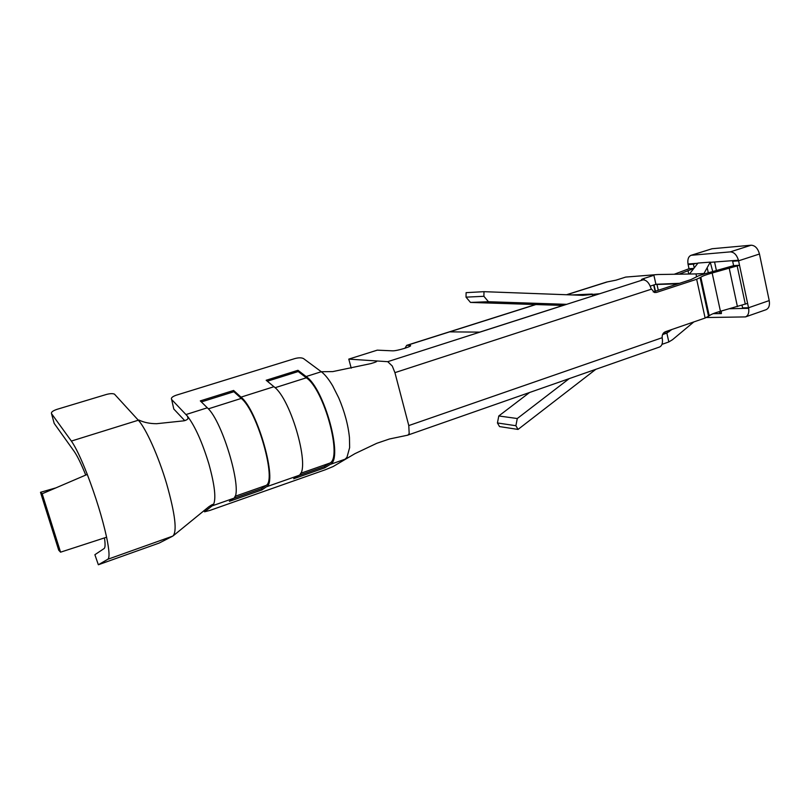 <?xml version="1.0" encoding="UTF-8"?>
<svg xmlns="http://www.w3.org/2000/svg" width="810" height="810" viewBox="0 0 810 810"><rect width="100%" height="100%" fill="white"/><g stroke="black" fill="none" stroke-linecap="round" stroke-linejoin="round"><path stroke-width="1.21" d="M173.391 535.663L208.858 506.726C212.362 504.316 213.84 503.729 213.303 504.964L204.555 511.809L209.881 510.421L325.377 469.739L333.092 466.56L354.942 453.661L376.751 443.313L389.468 438.99L407.906 435.132L409.182 433.593L408.787 425.574L394.926 372.641L392.263 366.009L387.727 361.675L376.245 360.926C377.855 361.219 376.053 362.11 370.828 363.609L332.768 371.598L321.297 371.729C325.104 374.595 329.042 379.546 333.123 386.603M376.316 361.705L376.113 360.916L376.427 361.635M184.781 420.673L173.796 409.02L173.188 406.357M466.023 297.149L483.894 296.298L488.45 301.725L470.478 302.424L466.023 297.149L466.104 292.653L483.985 291.671L582.846 295.346L599.754 293.726L479.915 332.13L449.651 331.857L535.805 304.57M104.46 537.901C105.371 544.168 105.259 547.712 104.126 548.532L94.891 554.708L98.344 564.762L159.246 543.034L172.834 536.088C177.279 531.745 175.244 514.421 166.728 484.096C158.578 456.405 145.922 428.257 138.227 420.117L114.453 394.126C112.62 393.376 109.866 393.518 106.191 394.521L57.095 409.313C52.863 410.751 51 412.179 51.506 413.616L71.371 441.065L138.895 420.046C143.967 422.486 149.89 423.701 156.664 423.701L183.759 420.835C187.768 419.955 188.973 418.365 187.383 416.077C195.068 426.192 202.247 442.189 208.909 464.059C214.842 485.565 216.3 499.193 213.303 504.964L213.131 504.377M173.796 409.02L171.649 399.512C170.768 398.034 172.287 396.596 176.215 395.209L294.83 358.587C298.647 357.564 301.553 357.575 303.548 358.607L321.297 371.729L306.109 376.539L297.979 370.291L298.201 371.547L306.332 377.804C324.132 389.509 342.762 458.217 329.71 463.138L324.304 466.54L324.78 467.815L330.197 464.424C343.653 459.422 324.456 388.547 306.109 376.539M679.539 283.318L655.918 284.28L653.903 275.289L643.98 278.458C641.743 279.197 641.004 279.652 641.753 279.835L643.16 279.815C646.663 280.118 649.306 283.054 651.088 288.623L654.51 292.491L656.535 292.41L654.531 292.501M566.524 294.739L606.599 282.052L616.015 280.159L625.695 277.081L656.809 274.59M407.491 435.223L659.553 347.014C662.033 345.84 662.934 342.944 662.256 338.327L662.165 337.709L408.787 425.574M333.062 386.623L338.691 397.781C344.554 411.541 348.148 424.804 349.454 437.592L349.636 447.626L346.974 457.265M330.197 464.424L345.07 459.209L347.024 457.245M241.026 397.133C257.61 410.123 277.951 482.497 266.45 486.8L261.893 489.918L229.372 501.349L233.452 498.383C243.901 494.454 222.973 421.301 207.319 407.794L200.313 400.889L233.614 390.46L241.026 397.133L273.942 386.714L266.166 380.265L297.979 370.291M324.78 467.815L293.686 478.74L298.677 475.49C311.192 470.823 291.428 399.208 273.942 386.714M171.649 399.512L187.383 416.077L188.011 418.233M98.344 564.762L107.821 559.264C109.755 557.898 109.35 550.547 106.596 537.212C102.364 518.025 95.924 497.087 87.278 474.407C80.939 458.207 75.634 447.09 71.371 441.065M376.113 360.916L348.786 359.113L351.216 368.165M592.728 295.974L592.282 294.05L571.9 294.941M655.918 284.28L650.227 286.122M348.786 359.113L377.268 350.153L392.404 350.831C396.809 351.186 414.477 345.688 409.89 345.404L406.66 345.374L535.531 304.56M662.165 337.709C662.003 334.773 663.066 332.778 665.344 331.746L705.125 318.036L709.226 315.779C710.826 314.432 714.562 312.933 720.434 311.283L747.6 303.385L738.457 260.223C736.746 254.846 734.022 252.062 730.296 251.88L691.072 255.302C688.409 256.507 687.386 259.402 688.004 263.989L689.006 268.728L693.218 268.434M705.125 318.036L696.661 279.268L700.832 277.233C702.483 276.048 706.259 274.641 712.162 273.01L739.51 265.245L733.597 265.65L704.892 273.77L698.534 275.835L690.94 279.592L653.224 291.914M655.219 284.512L678 283.824M712.739 271.583L710.269 262.136L697.997 263.048L689.472 274.023M710.269 262.136L703.951 273.527L698.615 273.851M696.57 276.585L695.982 273.912L703.951 273.527M695.982 273.912L657.993 274.519L625.695 277.081M696.661 279.268L656.535 292.41M738.457 260.223L732.169 260.688L732.665 261.255L738.568 260.82L759.466 254.016C757.876 248.366 755.102 245.43 751.123 245.207L712.081 248.741L691.831 255.15M732.169 260.688L710.37 262.318M697.774 263.26L688.004 263.989M563.001 305.441L479.733 332.13M695.749 263.412L693.411 264.161L693.674 263.564M404.959 348.27L406.66 345.374M691.072 255.302L712.081 248.741M742.031 305.238L742.598 307.891L748.531 307.759L747.6 303.385M662.57 334.57L666.853 333.092L668.827 341.952L672.543 339.673L693.846 321.924M661.972 344.351L668.827 341.952M721.325 311.03L721.386 313.571L713.094 313.693M663.471 333.062L666.853 333.092L671.784 329.528M718.662 311.789L721.386 313.571M742.598 307.891L742.355 308.468L729.699 308.721M733.597 265.65L732.665 261.255M745.483 316.912L766.027 309.724C768.913 308.367 769.966 305.319 769.216 300.591L748.531 307.759L748.673 308.337C749.23 312.822 748.177 315.677 745.483 316.912L706.462 317.53M769.216 300.591L759.466 254.016M714.572 262.005L716.415 270.58M688.085 264.556L693.411 264.161L694.089 267.28M569.146 378.675L517.276 418.527L515.899 425.716L518.025 429.432L499.527 426.576L497.431 422.962L498.788 415.965L517.276 418.527M595.816 369.33L518.025 429.432M515.899 425.716L497.431 422.962M529.497 392.556L498.788 415.965M51.506 413.616L54.199 423.417L74.166 451.383C77.294 455.838 81.152 463.735 85.739 475.075M692.955 268.809L679.114 274.185M674.234 274.256L689.016 268.728M483.894 296.298L483.985 291.671M488.45 301.725L566.646 304.337M470.478 302.424L563.193 305.441M60.558 552.177L42.181 493.766L40.5 492.298L58.725 550.203L60.558 552.177L106.596 537.212M87.278 474.407L42.181 493.766M55.333 488.025L40.5 492.298M267.33 381.226L298.201 371.547M298.525 475.591L324.304 466.54M261.893 489.918L261.417 488.612L265.964 485.474C277.101 481.231 257.377 411.065 241.279 398.419L233.877 391.726L201.366 401.932M233.877 391.726L233.614 390.46M261.417 488.612L233.331 498.474M643.98 278.458L644.314 279.926M266.45 486.8L298.677 475.49M212.615 505.693L233.452 498.383M186.027 414.538L207.319 407.794M607.297 281.921L566.797 294.749M643.16 279.815L599.754 293.726M479.915 332.13L387.727 361.675M449.651 331.857L407.207 345.303M655.077 291.306L653.66 285.009M651.27 289.231L394.926 372.641M751.123 245.207L730.296 251.88M204.555 511.809L204.09 510.492M669.181 331.675L665.607 331.654M742.497 308.418L748.673 308.337M708.547 316.406L700.134 277.779M709.226 315.779L700.832 277.233M720.434 311.283L712.162 273.01M737.414 306.595L729.243 268.353M745.311 304.175L737.191 266.004M107.821 559.264L172.834 536.088M708.294 272.798L707.343 268.414M409.84 346.326L409.597 345.384M655.432 291.195L654.024 284.897M656.981 284.452L658.277 290.264M688.004 270.56L688.773 274.033M692.327 269.73L692.185 269.062M275.066 387.717L306.332 377.804M300.53 473.364L329.71 463.138M265.964 485.474L234.92 496.358M241.279 398.419L208.332 408.858M409.89 345.404L410.093 346.164M56.042 487.822L54.321 488.562"/></g></svg>
